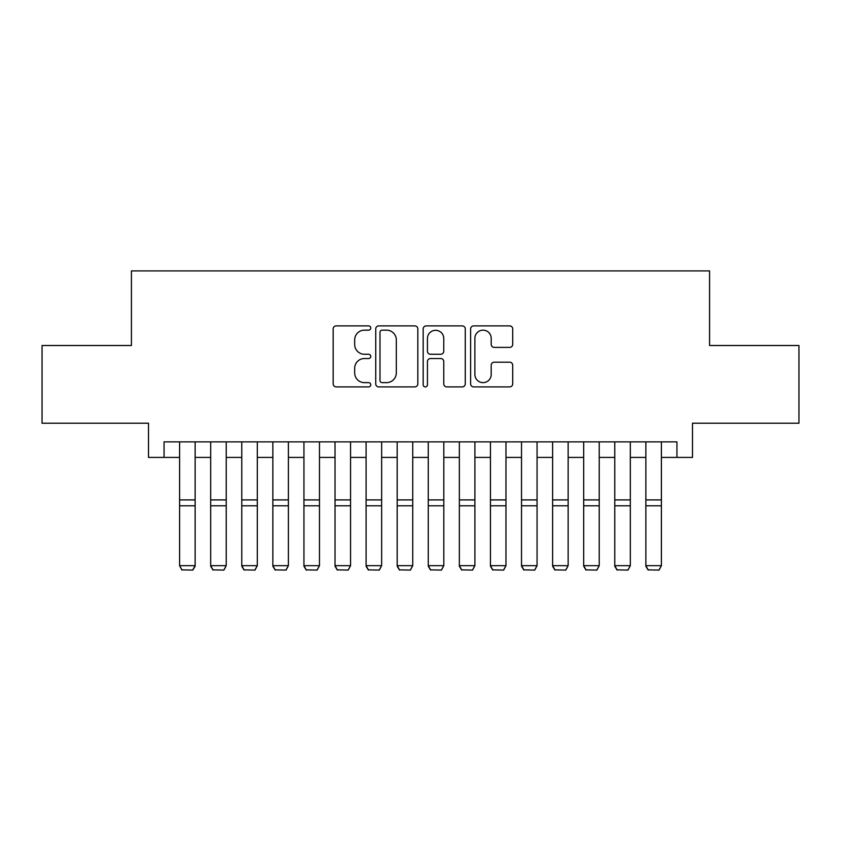 <?xml version="1.0" encoding="UTF-8"?>
<svg xmlns="http://www.w3.org/2000/svg" width="841" height="841" viewBox="0 0 841 841"><rect width="100%" height="100%" fill="white"/><g stroke="black" fill="none" stroke-linecap="round" stroke-linejoin="round"><path stroke-width="1.26" d="M370.765 328.022A2.134 2.134 0 0 0 368.631 325.887L336.211 325.887A3.049 3.049 0 0 0 333.162 328.936L333.162 383.853A3.049 3.049 0 0 0 336.211 386.902L368.631 386.902A2.134 2.134 0 0 0 370.765 384.768A2.134 2.134 0 0 0 368.631 382.634L364.437 382.634A9.766 9.766 0 0 1 354.671 372.868L354.671 368.295A9.766 9.766 0 0 1 364.437 358.529L368.631 358.529A2.134 2.134 0 0 0 370.765 356.395A2.134 2.134 0 0 0 368.631 354.261L364.437 354.261A9.766 9.766 0 0 1 354.671 344.495L354.671 339.922A9.766 9.766 0 0 1 364.437 330.156L368.631 330.156A2.134 2.134 0 0 0 370.765 328.022M509.667 347.396A3.049 3.049 0 0 0 512.716 344.347L512.716 328.936A3.049 3.049 0 0 0 509.667 325.887L473.662 325.887A3.049 3.049 0 0 0 470.613 328.936L470.613 383.853A3.049 3.049 0 0 0 473.662 386.902L509.667 386.902A3.049 3.049 0 0 0 512.716 383.853L512.716 365.246A3.049 3.049 0 0 0 509.667 362.187L494.256 362.187A3.049 3.049 0 0 0 491.207 365.246L491.207 374.476A8.158 8.158 0 0 1 483.049 382.634A8.158 8.158 0 0 1 474.881 374.476L474.881 338.313A8.158 8.158 0 0 1 483.049 330.156A8.158 8.158 0 0 1 491.207 338.313L491.207 344.347A3.049 3.049 0 0 0 494.256 347.396L509.667 347.396M164.058 457.42L164.058 441.872L676.942 441.872L676.942 457.42L692.49 457.42L692.49 423.223L798.95 423.223L798.95 345.514L709.583 345.514L709.583 270.918L131.417 270.918L131.417 345.514L42.05 345.514L42.05 423.223L148.51 423.223L148.51 457.42L179.596 457.42M417.83 328.936A3.049 3.049 0 0 0 414.781 325.887L378.776 325.887A3.049 3.049 0 0 0 375.727 328.936L375.727 383.853A3.049 3.049 0 0 0 378.776 386.902L414.781 386.902A3.049 3.049 0 0 0 417.83 383.853L417.83 328.936M426.219 325.887L462.224 325.887A3.049 3.049 0 0 1 465.273 328.936L465.273 383.853A3.049 3.049 0 0 1 462.224 386.902L446.813 386.902A3.049 3.049 0 0 1 443.764 383.853L443.764 361.577A3.049 3.049 0 0 0 440.716 358.529L430.497 358.529A3.049 3.049 0 0 0 427.438 361.577L427.438 384.768A2.134 2.134 0 0 1 425.304 386.902A2.134 2.134 0 0 1 423.17 384.768L423.17 328.936A3.049 3.049 0 0 1 426.219 325.887M195.144 457.42L210.681 457.42M226.229 457.42L241.766 457.42M257.304 457.42L272.852 457.42M288.389 457.42L303.937 457.42M319.475 457.42L335.023 457.42M350.56 457.42L366.098 457.42M381.646 457.42L397.183 457.42M412.731 457.42L428.269 457.42M443.817 457.42L459.354 457.42M474.902 457.42L490.44 457.42M505.977 457.42L521.525 457.42M537.063 457.42L552.611 457.42M568.148 457.42L583.696 457.42M599.234 457.42L614.771 457.42M630.319 457.42L645.856 457.42M661.404 457.42L676.942 457.42M382.129 330.156A2.134 2.134 0 0 0 379.995 332.29L379.995 380.5A2.134 2.134 0 0 0 382.129 382.634L386.555 382.634A9.766 9.766 0 0 0 396.321 372.868L396.321 339.922A9.766 9.766 0 0 0 386.555 330.156L382.129 330.156M443.764 338.471A8.158 8.158 0 0 0 435.606 330.313A8.158 8.158 0 0 0 427.438 338.471L427.438 351.212A3.049 3.049 0 0 0 430.497 354.261L440.716 354.261A3.049 3.049 0 0 0 443.764 351.212L443.764 338.471M195.144 441.872L195.144 566.224L192.81 570.082L181.929 569.862L192.81 570.082M181.929 570.082L179.596 565.667L195.144 565.667L192.81 569.862M179.596 441.872L179.596 565.667L181.929 569.862M210.681 566.224L213.015 570.082L210.681 565.667L226.229 565.667L223.895 570.082L213.015 569.862L223.895 570.082M241.766 566.224L244.1 570.082L241.766 565.667L257.304 565.667L254.981 570.082L244.1 569.862L254.981 570.082M272.852 566.224L275.186 570.082L272.852 565.667L288.389 565.667L286.056 570.082L275.186 569.862L286.056 570.082M303.937 566.224L306.261 570.082L303.937 565.667L319.475 565.667L317.141 570.082L306.261 569.862L317.141 570.082M226.229 441.872L226.229 565.667L223.895 569.862M210.681 441.872L210.681 565.667L213.015 569.862M257.304 441.872L257.304 565.667L254.981 569.862M241.766 441.872L241.766 565.667L244.1 569.862M288.389 441.872L288.389 565.667L286.056 569.862M272.852 441.872L272.852 565.667L275.186 569.862M319.475 441.872L319.475 565.667L317.141 569.862M303.937 441.872L303.937 565.667L306.261 569.862M335.023 566.224L337.346 570.082L335.023 565.667L350.56 565.667L348.227 570.082L337.346 569.862L348.227 570.082M350.56 441.872L350.56 565.667L348.227 569.862M335.023 441.872L335.023 565.667L337.346 569.862M366.098 566.224L368.432 570.082L366.098 565.667L381.646 565.667L379.312 570.082L368.432 569.862L379.312 570.082M381.646 441.872L381.646 565.667L379.312 569.862M366.098 441.872L366.098 565.667L368.432 569.862M397.183 566.224L399.517 570.082L397.183 565.667L412.731 565.667L410.397 570.082L399.517 569.862L410.397 570.082M412.731 441.872L412.731 565.667L410.397 569.862M397.183 441.872L397.183 565.667L399.517 569.862M428.269 566.224L430.603 570.082L428.269 565.667L443.817 565.667L441.483 570.082L430.603 569.862L441.483 570.082M443.817 441.872L443.817 565.667L441.483 569.862M428.269 441.872L428.269 565.667L430.603 569.862M459.354 566.224L461.688 570.082L459.354 565.667L474.902 565.667L472.568 570.082L461.688 569.862L472.568 570.082M474.902 441.872L474.902 565.667L472.568 569.862M459.354 441.872L459.354 565.667L461.688 569.862M490.44 566.224L492.773 570.082L490.44 565.667L505.977 565.667L503.654 570.082L492.773 569.862L503.654 570.082M505.977 441.872L505.977 565.667L503.654 569.862M490.44 441.872L490.44 565.667L492.773 569.862M521.525 566.224L523.859 570.082L521.525 565.667L537.063 565.667L534.739 570.082L523.859 569.862L534.739 570.082M537.063 441.872L537.063 565.667L534.739 569.862M521.525 441.872L521.525 565.667L523.859 569.862M552.611 566.224L554.944 570.082L552.611 565.667L568.148 565.667L565.814 570.082L554.944 569.862L565.814 570.082M568.148 441.872L568.148 565.667L565.814 569.862M552.611 441.872L552.611 565.667L554.944 569.862M583.696 566.224L586.019 570.082L583.696 565.667L599.234 565.667L596.9 570.082L586.019 569.862L596.9 570.082M599.234 441.872L599.234 565.667L596.9 569.862M583.696 441.872L583.696 565.667L586.019 569.862M614.771 566.224L617.105 570.082L614.771 565.667L630.319 565.667L627.985 570.082L617.105 569.862L627.985 570.082M630.319 441.872L630.319 565.667L627.985 569.862M614.771 441.872L614.771 565.667L617.105 569.862M645.856 566.224L648.19 570.082L645.856 565.667L661.404 565.667L659.071 570.082L648.19 569.862L659.071 570.082M661.404 441.872L661.404 565.667L659.071 569.862M645.856 441.872L645.856 565.667L648.19 569.862M195.144 499.901L179.596 499.901M195.144 505.788L179.596 505.788M226.229 499.901L210.681 499.901M226.229 505.788L210.681 505.788M257.304 499.901L241.766 499.901M257.304 505.788L241.766 505.788M288.389 499.901L272.852 499.901M288.389 505.788L272.852 505.788M319.475 499.901L303.937 499.901M319.475 505.788L303.937 505.788M350.56 499.901L335.023 499.901M350.56 505.788L335.023 505.788M381.646 499.901L366.098 499.901M381.646 505.788L366.098 505.788M412.731 499.901L397.183 499.901M412.731 505.788L397.183 505.788M443.817 499.901L428.269 499.901M443.817 505.788L428.269 505.788M474.902 499.901L459.354 499.901M474.902 505.788L459.354 505.788M505.977 499.901L490.44 499.901M505.977 505.788L490.44 505.788M537.063 499.901L521.525 499.901M537.063 505.788L521.525 505.788M568.148 499.901L552.611 499.901M568.148 505.788L552.611 505.788M599.234 499.901L583.696 499.901M599.234 505.788L583.696 505.788M630.319 499.901L614.771 499.901M630.319 505.788L614.771 505.788M661.404 499.901L645.856 499.901M661.404 505.788L645.856 505.788"/></g></svg>

